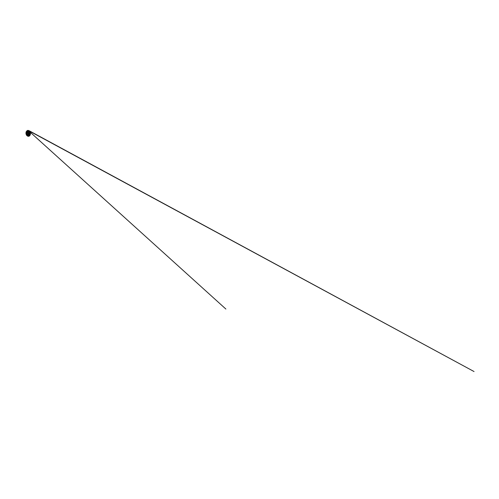 <?xml version="1.0" encoding="UTF-8"?>
<svg xmlns="http://www.w3.org/2000/svg" width="499" height="499" viewBox="0 0 499 499"><rect width="100%" height="100%" fill="white"/><g stroke="black" fill="none" stroke-linecap="round" stroke-linejoin="round"><path stroke-width="0.75" d="M28.044 133.557L28.324 132.603L29.017 133.47L28.605 134.013L28.187 133.813L28.555 133.963L28.942 133.233L28.356 132.653L28.044 133.539M28.605 132.173L28.911 132.416L29.061 131.961L28.742 131.711L28.605 132.173M27.932 134.786L28.2 135.011L28.443 134.462L28.162 134.231L27.932 134.786M27.233 134L27.42 131.961L28.792 131.63L29.603 132.709L29.503 134.481L28.237 135.092L27.233 134M27.214 132.809L27.57 133.071L27.769 132.553L27.401 132.291L27.214 132.809M29.216 133.975L29.659 133.819L29.385 133.489L29.216 133.975M27.95 134.387L27.975 134.88M27.963 134.861L27.944 134.406M27.314 132.965L27.208 132.491M27.214 132.472L27.326 132.983M28.586 131.917L28.68 132.31M28.668 132.297L28.58 131.936M29.204 133.676L29.248 134.05M29.235 134.031L29.204 133.695M28.387 133.938C28.78 133.713 28.643 132.821 28.2 132.728C28.649 132.821 28.78 133.713 28.387 133.938M30.264 132.41L29.603 131.2L33.246 133.158L29.341 131.031L474.05 371.543L28.917 130.607L27.245 130.563L26.123 132.235L26.509 134.955L27.751 136.171L29.117 136.177L29.903 135.491L30.358 134.437L30.264 132.41C30.526 133.295 30.483 134.318 30.102 135.079C29.765 135.74 29.16 136.19 28.455 136.127L27.27 135.491L26.609 134.406L26.628 131.667L28.187 130.501L29.503 131.125L30.196 132.435M30.183 132.447L29.416 131.162L28.225 130.619L27.021 131.249L26.541 132.329L27.002 134.942L27.807 135.765L29.129 135.909L30.239 134.505L30.052 132.509M28.655 130.545L27.576 130.451L26.578 131.193L26.098 133.701L27.233 135.834L28.474 136.289L29.472 135.884M30.027 132.503L28.948 131.025L27.376 131.062L26.528 133.027L27.37 135.291L28.194 135.803L29.672 135.26L30.027 132.503M30.052 132.497L29.697 135.279L28.2 135.834L27.364 135.323L26.509 133.021L27.37 131.031L28.967 130.994L30.052 132.497M26.703 134.356L26.721 131.724L27.383 130.881L29.061 130.857L30.196 132.441L30.252 134.512L29.828 135.379L28.262 135.977L26.703 134.356M26.622 134.399L28.243 136.071L29.865 135.447L30.296 134.549L30.239 132.416L29.073 130.782L27.333 130.794L26.653 131.661L26.622 134.399M29.691 131.343L28.275 130.457L27.002 130.931L26.291 133.638L27.776 136.009L29.129 136.084L30.214 134.817M29.51 131.137L30.395 133.108L30.083 135.123C29.74 135.815 29.092 136.289 28.343 136.196C27.638 136.121 26.865 135.46 26.491 134.443L26.36 132.06L27.489 130.582L28.399 130.476M27.844 130.47L26.353 132.067L26.478 134.443C26.852 135.454 27.626 136.115 28.331 136.196L28.717 136.19M29.241 136.027L28.343 136.196M28.842 136.171C28.019 136.389 26.94 135.734 26.466 134.449C26.129 133.564 26.135 132.497 26.459 131.717C26.784 130.944 27.376 130.501 27.975 130.457M27.351 130.538L28.749 130.576L27.794 130.414L26.609 131.181L26.067 132.959L26.328 134.493C26.659 135.354 27.264 135.977 27.882 136.19C28.505 136.402 29.11 136.233 29.547 135.828L27.882 136.196L26.235 134.262L26.441 131.424L28.144 130.407M29.023 136.165L28.225 136.277M27.295 130.557L26.123 131.942L25.992 133.682L26.634 135.304L28.162 136.271L26.753 135.478L25.954 133.613L26.06 132.092L27.295 130.557M26.653 135.329L26.185 134.481L26.135 131.911M28.013 134.3L28.044 134.961L28 134.312M27.27 132.372L27.42 133.046L27.258 132.391M28.736 132.366L28.611 131.842M28.618 131.823L28.749 132.378M29.291 134.112L29.235 133.607M29.248 133.589L29.304 134.125M29.709 131.755L30.096 132.104M30.146 132.148L32.766 134.518L30.146 132.154M29.553 131.611L225.885 309.049L29.329 131.412M27.557 130.95L26.547 132.553M26.859 134.593L28.3 135.822M29.503 131.125L29.472 131.087C28.936 130.526 28.181 130.27 27.489 130.582L27.825 130.476M28.693 136.196L28.331 136.196"/></g></svg>
